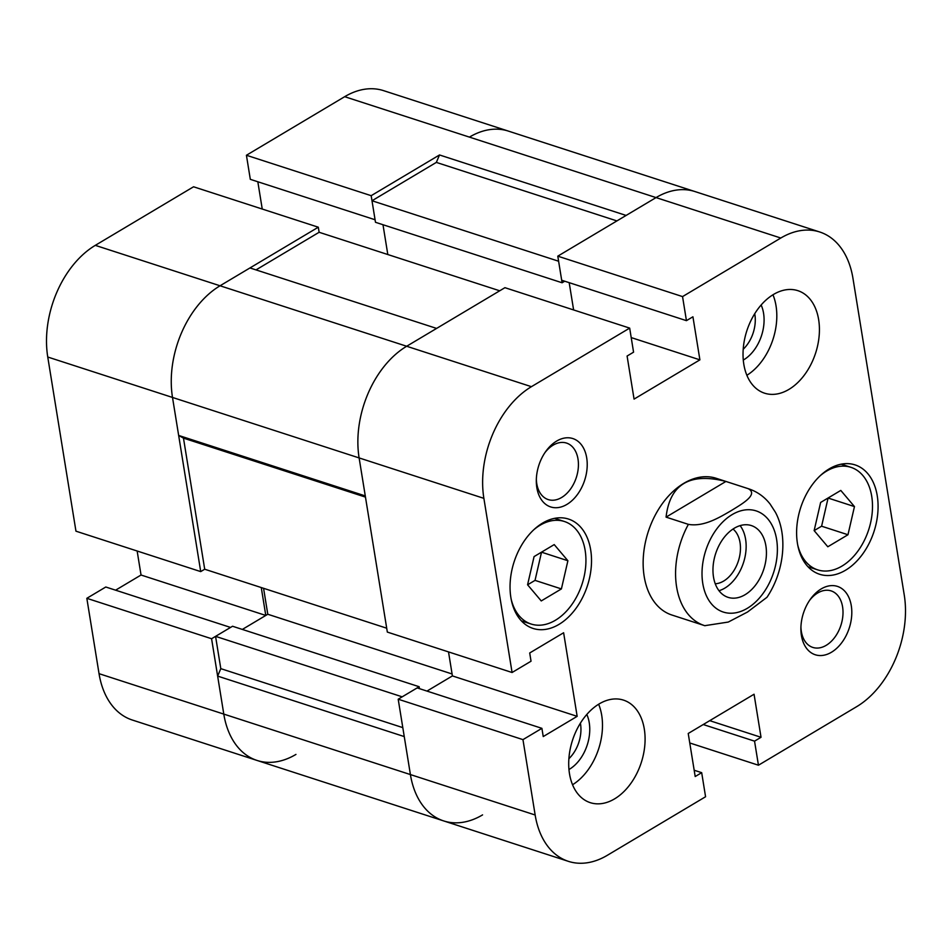 <?xml version="1.0" encoding="UTF-8"?>
<svg xmlns="http://www.w3.org/2000/svg" width="952" height="952" viewBox="0 0 952 952"><rect width="100%" height="100%" fill="white"/><g stroke="black" fill="none" stroke-linecap="round" stroke-linejoin="round"><path stroke-width="1.43" d="M682.548 296.596L780.807 238.024A86.239 57.834 -72 0 1 819.696 231.979A86.239 57.834 -72 0 1 852.956 278.329L904.245 594.976A86.239 57.834 -72 0 1 856.705 706.646L758.447 765.218L754.543 741.156L761.029 737.288L754.055 694.234L688.225 733.48L695.198 776.534L701.683 772.667L705.575 796.741L607.317 855.312A86.239 57.834 -72 0 1 568.427 861.358A86.239 57.834 -72 0 1 535.155 814.995L522.957 739.633L541.902 728.339L543.235 736.562L577.162 716.344L563.62 632.759L529.705 652.977L531.038 661.212L512.081 672.505L483.878 498.348A86.239 57.834 -72 0 1 531.418 386.679L629.677 328.107L633.568 352.169L627.094 356.036L634.068 399.102L699.898 359.856L692.925 316.79L686.44 320.657L682.548 296.596L557.789 256.159L656.047 197.588A86.239 57.834 -72 0 1 694.948 191.554L508.32 131.078A86.239 57.834 108 0 0 469.431 137.112A86.239 57.834 -72 0 1 508.32 131.078L383.573 90.642A86.239 57.834 108 0 0 344.683 96.688L246.425 155.259L250.316 179.333L375.076 219.757L371.173 195.684L246.425 155.259M556.634 441.085A35.938 24.098 108 0 0 545.77 451.427A35.938 24.098 108 0 0 536.309 480.641A35.938 24.098 108 0 0 563.346 506.19A35.938 24.098 108 0 0 587.003 460.149A35.938 24.098 108 0 0 556.634 441.085M821.231 588.907A35.938 24.098 108 0 0 810.366 599.248A35.938 24.098 108 0 0 800.894 628.463A35.938 24.098 108 0 0 827.931 654.012A35.938 24.098 108 0 0 851.588 607.971A35.938 24.098 108 0 0 821.231 588.907M542.569 523.088A57.489 38.556 108 0 0 510.355 580.03A57.489 38.556 108 0 0 533.06 628.439A57.489 38.556 108 0 0 587.455 585.635A57.489 38.556 108 0 0 568.499 519.054A57.489 38.556 108 0 0 542.569 523.088M829.132 468.919A57.489 38.556 108 0 0 796.919 525.861A57.489 38.556 108 0 0 819.624 574.27A57.489 38.556 108 0 0 874.019 531.466A57.489 38.556 108 0 0 855.063 464.897A57.489 38.556 108 0 0 829.132 468.919M773.536 294.43A53.895 36.152 108 0 0 743.322 347.825A53.895 36.152 108 0 0 764.611 393.2A53.895 36.152 108 0 0 815.614 353.073A53.895 36.152 108 0 0 797.836 290.657A53.895 36.152 108 0 0 773.536 294.43M599.201 703.897A53.895 36.152 108 0 0 568.998 757.292A53.895 36.152 108 0 0 590.288 802.667A53.895 36.152 108 0 0 641.279 762.54A53.895 36.152 108 0 0 623.512 700.125A53.895 36.152 108 0 0 599.201 703.897M725.924 481.45L748.236 488.685A71.864 48.195 -72 0 1 748.665 488.816L716.213 478.297A71.864 48.195 108 0 0 683.798 483.33A71.864 48.195 108 0 0 643.528 554.516A71.864 48.195 108 0 0 671.91 615.028L704.361 625.547A71.864 48.195 -72 0 1 688.379 524.362L666.067 517.126L725.924 481.45C689.867 472.275 669.911 484.163 666.067 517.126M482.569 814.888A86.239 57.834 -72 0 1 443.68 820.922A86.239 57.834 -72 0 1 410.407 774.571L398.198 699.208L417.154 687.903L541.902 728.339M577.162 716.344L452.402 675.92L426.972 691.092L452.402 675.92L448.511 651.906M512.081 672.505L387.333 632.08L359.118 457.924A86.239 57.834 -72 0 1 406.671 346.254L504.929 287.683L629.677 328.107M573.616 309.935L569.189 282.661L573.616 309.935M686.44 320.657L561.692 280.233L557.789 256.159M511.212 599.379A53.895 36.152 108 0 0 531.121 624.036A53.895 36.152 108 0 0 582.124 583.897A53.895 36.152 108 0 0 564.346 521.482A53.895 36.152 108 0 0 540.046 525.266A53.895 36.152 108 0 0 533.763 529.776M527.575 584.778L534.072 556.599L554.219 544.592L567.892 560.74L561.406 588.919L541.248 600.938L527.575 584.778M797.776 545.222A53.895 36.152 108 0 0 817.685 569.867A53.895 36.152 108 0 0 868.688 529.74A53.895 36.152 108 0 0 850.921 467.325A53.895 36.152 108 0 0 826.61 471.097A53.895 36.152 108 0 0 820.327 475.607M814.138 530.609L820.636 502.442L840.794 490.423L854.456 506.583L847.97 534.75L827.812 546.769L814.138 530.609L821.6 526.206L847.97 534.75M746.88 375.278A53.895 36.152 108 0 0 772.964 294.775M743.298 360.058A35.938 24.098 108 0 0 761.136 304.997M743.214 349.253A29.714 19.921 108 0 0 754.734 313.708M572.557 784.745A53.895 36.152 108 0 0 598.641 704.242M568.963 769.525A35.938 24.098 108 0 0 586.813 714.464M568.88 758.72A29.714 19.921 108 0 0 580.399 723.175M821.6 526.206L828.085 498.039L854.456 506.583M541.498 552.172L567.892 560.74M541.521 552.196L535.036 580.375L561.406 588.919M535.036 580.375L527.598 584.802M800.929 626.999A29.714 19.921 108 0 0 812.806 647.419A29.714 19.921 108 0 0 840.913 625.297A29.714 19.921 108 0 0 831.12 590.894A29.714 19.921 108 0 0 817.72 592.977A29.714 19.921 108 0 0 809.521 600.462M536.345 479.177A29.714 19.921 108 0 0 548.221 499.586A29.714 19.921 108 0 0 576.329 477.476A29.714 19.921 108 0 0 566.535 443.073A29.714 19.921 108 0 0 553.136 445.155A29.714 19.921 108 0 0 544.937 452.64M689.76 742.965L758.447 765.218M703.231 724.532L754.543 741.156M709.716 720.664L761.029 737.288M694.175 770.239L701.683 772.667M398.198 699.208L522.957 739.633M631.212 337.591L699.898 359.856M704.932 625.726L704.361 625.547A71.864 48.195 -72 0 0 704.801 625.678L728.268 622.061L747.546 612.005L766.991 597.273C784.567 570.998 787.851 535 775.344 512.164L770.073 504.013C764.361 496.742 757.221 491.672 748.665 488.816M748.236 488.685C759.006 494.481 741.346 504.346 731.136 510.677C720.402 516.829 704.183 527.17 688.379 524.362M740.109 525.623A37.735 25.299 -72 0 1 724.805 588.134A37.735 25.299 -72 0 1 719.01 590.716M733.004 529.038A29.714 19.921 -72 0 1 739.811 555.266A29.714 19.921 -72 0 1 723.651 581.065A29.714 19.921 -72 0 1 715.261 583.778M745.083 594.702A37.735 25.299 -72 0 1 728.066 597.344A37.735 25.299 -72 0 1 715.63 553.659A37.735 25.299 -72 0 1 751.33 525.563A37.735 25.299 -72 0 1 766.229 557.337A37.735 25.299 -72 0 1 745.083 594.702M564.715 281.209L562.096 282.768L375.481 222.292L371.994 200.753L436.337 162.399L439.503 154.962L626.118 215.438L656.047 197.588A86.239 57.834 -72 0 1 694.948 191.554L819.696 231.979M439.503 154.962L371.173 195.684M436.337 162.399L616.92 220.923M371.994 200.753L558.61 261.229L562.096 282.768M387.809 254.529L382.99 224.72L387.809 254.529M256.017 269.892L319.122 232.276L499.705 290.788M319.122 232.276L318.301 227.207L220.043 285.779A86.239 57.834 108 0 0 172.502 397.448L200.717 571.605L204.704 569.225L183.474 438.134L178.655 435.445L172.502 397.448A86.239 57.834 -72 0 1 220.043 285.779L249.971 267.94L436.599 328.416L406.671 346.254L531.418 386.679M178.655 435.445L365.282 495.921L359.118 457.924A86.239 57.834 -72 0 1 406.671 346.254L95.295 245.354A86.239 57.834 108 0 0 47.755 357.024L75.958 531.18L200.717 571.605M183.474 438.134L365.473 497.111M204.704 569.225L386.702 628.201M261.264 587.551L265.786 615.444L242.344 629.427L267.786 614.254L263.573 588.3M267.786 614.254L452.093 673.98M211.582 638.732L86.834 598.308L105.791 587.003L230.539 627.428L211.582 638.732L223.791 714.095A86.239 57.834 108 0 0 257.052 760.446A86.239 57.834 -72 0 1 223.791 714.095L217.639 676.098L220.804 668.649L215.569 636.352L232.538 626.249L419.154 686.725L419.463 688.653M215.569 636.352L402.196 696.828L419.154 686.725M220.804 668.649L402.803 727.625M217.639 676.098L404.255 736.574L410.407 774.571L535.155 814.995M568.427 861.358L443.68 820.922A86.239 57.834 -72 0 1 410.407 774.571L99.044 673.671A86.239 57.834 108 0 0 132.304 720.021L257.052 760.446A86.239 57.834 108 0 0 295.953 754.412M86.834 598.308L99.044 673.671M137.148 551.006L141.039 575.02L115.597 590.18M318.301 227.207L193.553 186.782L95.295 245.354M257.825 181.761L262.24 209.035M265.786 615.444L141.039 575.02M344.683 96.688L780.807 238.024M47.755 357.024L483.878 498.348M747.296 608.316A53.181 35.664 -72 0 1 703.944 557.075A53.181 35.664 -72 0 1 767.871 518.971A53.181 35.664 -72 0 1 747.296 608.316M850.921 467.325L841.199 464.171M817.685 569.867L807.962 566.726M564.346 521.482L554.635 518.34M531.121 624.036L521.398 620.882M443.68 820.922L257.052 760.446"/></g></svg>
